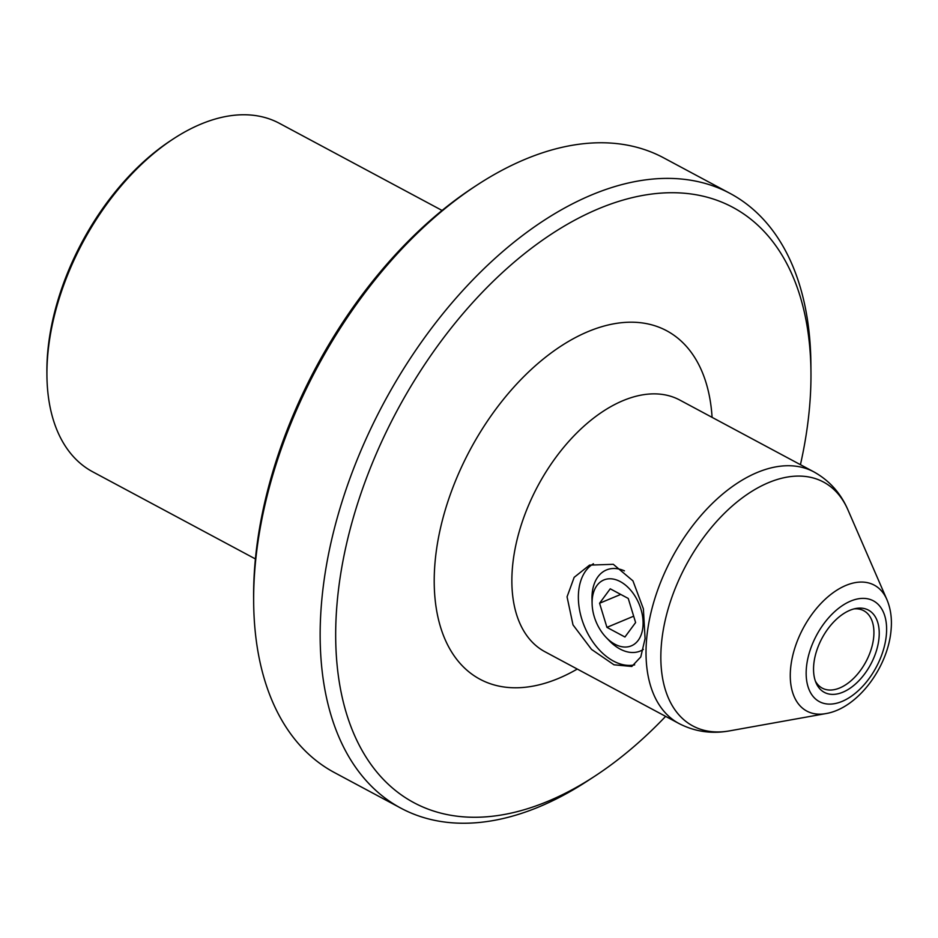 <?xml version="1.0" encoding="UTF-8"?>
<svg xmlns="http://www.w3.org/2000/svg" width="938" height="938" viewBox="0 0 938 938"><rect width="100%" height="100%" fill="white"/><g stroke="black" fill="none" stroke-linecap="round" stroke-linejoin="round"><path stroke-width="1.41" d="M592.23 599.323A35.691 23.274 -112.7 0 0 592.113 603.802A35.691 23.274 -112.7 0 0 606.136 637.43A35.691 23.274 -112.7 0 0 642.952 626.49A35.691 23.274 -112.7 0 0 620.276 581.595A35.691 23.274 -112.7 0 0 592.23 599.323M624.45 570.867A43.922 28.644 -112.7 0 0 606.44 569.964A43.922 28.644 -112.7 0 0 592.148 593.789A43.922 28.644 -112.7 0 0 591.995 599.3L592.113 603.802M606.136 637.43L609.254 640.677A43.922 28.644 -112.7 0 0 640.267 651.042A43.922 28.644 -112.7 0 0 643.362 649.389M606.933 627.358L624.942 637.008L635.612 622.551L628.249 598.456L610.239 588.806L599.57 603.251L606.933 627.358L633.666 616.196M620.721 594.434L599.57 603.251M255.406 558.942L92.698 471.802A197.672 117.027 -61.8 0 1 46.923 375.2A197.672 117.027 -61.8 0 1 47.721 355.279A197.672 117.027 -61.8 0 1 173.577 138.73A197.672 117.027 -61.8 0 1 200.896 124.109A197.672 117.027 -61.8 0 1 279.36 123.3L442.068 210.452M800.431 464.685A337.68 199.911 118.2 0 0 809.611 406.389A337.68 199.911 118.2 0 0 810.96 372.351A337.68 199.911 118.2 0 0 584.82 214.99A337.68 199.911 118.2 0 0 337.047 603.603A337.68 199.911 118.2 0 0 594.598 776.312A337.68 199.911 118.2 0 0 665.628 716.374M594.598 776.312L587.493 780.955A348.666 206.419 -61.8 0 1 539.303 806.75A348.666 206.419 -61.8 0 1 400.901 808.169A348.666 206.419 -61.8 0 1 321.558 602.63A348.666 206.419 -61.8 0 1 591.749 194.87A348.666 206.419 -61.8 0 1 730.151 193.463A348.666 206.419 -61.8 0 1 810.889 363.85L810.96 372.351M634.674 664.854A54.908 35.796 67.3 0 1 595.032 644.863A54.908 35.796 67.3 0 1 578.582 592.007A54.908 35.796 67.3 0 1 593.426 563.761M567.056 596.826L574.162 577.339L589.533 565.122L613.3 564.301L632.951 580.868L643.386 608.809L645.074 638.614L640.783 656.928L631.825 666.461L613.98 664.796L591.526 649.401L573.001 624.884L567.056 596.826M813.727 664.878A46.677 27.636 -61.8 0 1 856.019 608.457A46.677 27.636 -61.8 0 1 879.047 637.617A46.677 27.636 -61.8 0 1 851.141 687.495A46.677 27.636 -61.8 0 1 816.107 682.97A46.677 27.636 -61.8 0 1 813.727 664.878M853.99 608.903A43.922 26.006 -61.8 0 1 863.746 610.708A43.922 26.006 -61.8 0 1 873.747 636.609A43.922 26.006 -61.8 0 1 854.026 677.951A43.922 26.006 -61.8 0 1 822.274 688.152A43.922 26.006 -61.8 0 1 815.357 681.035M400.901 808.169L334.397 772.549A348.666 206.419 -61.8 0 1 253.659 602.149A348.666 206.419 -61.8 0 1 477.055 185.056A348.666 206.419 -61.8 0 1 525.245 159.249A348.666 206.419 -61.8 0 1 663.635 157.83L730.151 193.463M46.923 375.2L46.9 372.163A193.744 114.694 -61.8 0 1 171.033 140.395L173.577 138.73M477.055 185.056L473.678 187.26A343.449 203.323 118.2 0 0 253.623 598.116L253.659 602.149M679.745 400.034A142.764 84.514 118.2 0 0 576.553 433.192A142.764 84.514 118.2 0 0 512.441 567.572A142.764 84.514 118.2 0 0 544.931 651.734L679.089 723.585A142.764 84.514 -61.8 0 1 646.599 639.435A142.764 84.514 -61.8 0 1 710.711 505.054A142.764 84.514 -61.8 0 1 813.903 471.896L679.745 400.034M577.269 669.052A197.672 117.027 -61.8 0 1 435.009 562.718A197.672 117.027 -61.8 0 1 575.791 337.387A197.672 117.027 -61.8 0 1 712.083 417.363M806.387 667.938A57.171 33.838 118.2 0 0 842.09 701.401A57.171 33.838 118.2 0 0 886.387 634.545A57.171 33.838 118.2 0 0 850.684 601.082A57.171 33.838 118.2 0 0 806.387 667.938M886.891 599.558C890.69 608.61 892.097 618.658 891.1 629.691C888.251 666.777 857.989 708.319 825.803 713.607A71.429 42.292 -61.8 0 1 790.558 668.97A71.429 42.292 -61.8 0 1 833.261 592.617A71.429 42.292 -61.8 0 1 886.891 599.558L847.975 509.967A138.343 81.899 118.2 0 0 744.115 496.542A138.343 81.899 118.2 0 0 661.396 644.406A138.343 81.899 118.2 0 0 729.67 730.854C711.766 734.137 694.906 731.71 679.089 723.585M825.803 713.607L729.67 730.854M813.903 471.896C829.427 480.549 840.788 493.247 847.975 509.967"/></g></svg>
